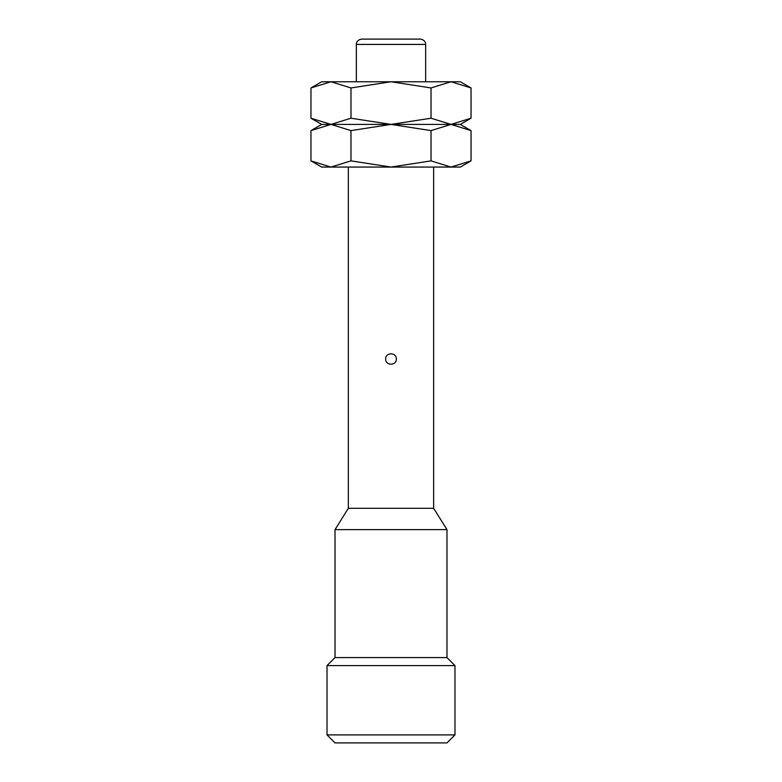 <?xml version="1.0" encoding="UTF-8"?>
<svg xmlns="http://www.w3.org/2000/svg" width="782" height="782" viewBox="0 0 782 782"><rect width="100%" height="100%" fill="white"/><g stroke="black" fill="none" stroke-linecap="round" stroke-linejoin="round"><path stroke-width="1.17" d="M327.023 734.904L327.023 665.59L454.977 665.59L454.977 734.904L446.981 742.9L335.019 742.9L327.023 734.904L454.977 734.904M356.348 81.758L356.348 44.427C356.093 44.193 356.455 39.833 361.675 39.1L420.325 39.1C425.545 39.833 425.907 44.193 425.652 44.427L425.652 81.758M327.023 665.59L335.019 657.594L335.019 529.629L348.342 508.3L348.342 167.065M348.342 508.3L433.658 508.3L446.981 529.629L446.981 657.594L454.977 665.59M433.658 167.065L433.658 508.3M396.327 359.006C396.66 365.888 385.34 365.888 385.673 359.006C385.34 352.135 396.66 352.135 396.327 359.006M335.019 529.629L446.981 529.629M335.019 657.594L446.981 657.594M471.038 87.946L460.315 81.758L451.028 81.758L471.038 87.946L471.038 118.219L451.028 124.406L431.019 118.219L391 124.406L460.315 124.406L471.038 118.219M321.685 81.758L310.962 87.946L330.972 81.758L391 81.758L431.019 87.946L451.028 81.758L391 81.758L350.981 87.946L330.972 81.758L321.685 81.758M310.962 118.219L321.685 124.406L391 124.406L350.981 118.219L330.972 124.406L310.962 118.219L310.962 87.946M350.981 118.219L350.981 87.946M431.019 118.219L431.019 87.946M471.038 130.604L460.315 124.406L451.028 124.406L471.038 130.604L471.038 160.877L451.028 167.065L431.019 160.877L391 167.065L460.315 167.065L471.038 160.877M321.685 124.406L310.962 130.604L330.972 124.406L391 124.406L431.019 130.604L451.028 124.406L391 124.406L350.981 130.604L330.972 124.406L321.685 124.406M310.962 160.877L321.685 167.065L391 167.065L350.981 160.877L330.972 167.065L310.962 160.877L310.962 130.604M350.981 160.877L350.981 130.604M431.019 160.877L431.019 130.604M356.348 44.427L425.652 44.427"/></g></svg>
